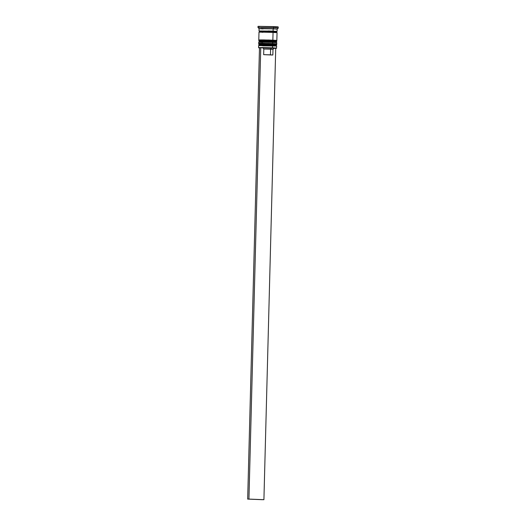 <?xml version="1.0" encoding="UTF-8"?>
<svg xmlns="http://www.w3.org/2000/svg" width="526" height="526" viewBox="0 0 526 526"><rect width="100%" height="100%" fill="white"/><g stroke="black" fill="none" stroke-linecap="round" stroke-linejoin="round"><path stroke-width="0.79" d="M276.676 44.723L272.744 44.44A0.677 0.375 92.3 0 1 272.35 45.118L275.874 45.394M275.433 43.836L272.389 43.54A0.677 0.375 92.3 0 1 272.751 44.217L276.683 44.5M258.739 43.987L272.751 44.217A0.677 0.375 -87.7 0 0 272.402 43.54C278.938 44.066 275.137 43.283 276.742 44.48L272.751 44.217L276.735 44.703L276.058 45.381L272.35 45.118A0.677 0.375 -87.7 0 0 272.744 44.44L258.733 44.21M273.651 43.592L259.542 43.316M259.535 43.382L270.949 43.487M259.351 44.322L258.674 44.23L259.318 44.94M275.394 45.414L273.573 45.42M260.732 45.058L272.35 45.118L261.764 45.111M276.761 41.337L272.836 41.054A0.677 0.375 92.3 0 1 272.435 41.738L275.959 42.008M258.831 40.601L272.836 41.054L258.772 40.62C259.995 39.542 257.569 40.081 262.185 39.904L272.488 40.154C279.023 40.68 275.23 39.904 276.827 41.094L272.836 40.831A0.677 0.375 -87.7 0 0 272.488 40.154A0.677 0.375 92.3 0 1 272.836 40.831L276.768 41.113M259.443 40.936L272.836 41.054L276.821 41.317L276.143 41.995M275.525 40.449L259.634 39.93M259.62 39.996L271.035 40.101M275.479 42.027L273.665 42.034M260.817 41.672L272.435 41.738L261.849 41.725M263.112 41.784L272.435 41.738A0.677 0.375 -87.7 0 0 272.836 41.054L258.825 40.824M259.364 30.975L273.033 31.126L272.698 31.692L276.334 31.954L272.698 31.692L273.033 31.126L272.744 31.435M259.739 31.481L272.698 31.692L263.375 31.738M263.026 45.164L272.35 45.118L272.659 47.827L276.643 48.09L260.995 47.781L262.888 47.859L263.815 49.023L263.664 54.665L270.456 54.829L270.607 49.188L263.815 49.023L270.607 49.188L271.265 48.057L262.888 47.859L274.118 48.234L271.265 48.057L270.607 49.188L272.606 49.378M262.632 45.847L276.696 46.051L258.641 45.584L258.588 47.616L272.659 47.827L272.35 45.118L276.038 45.361L276.696 46.051L276.413 48.313M259.101 43.395L272.77 43.54L272.435 41.738L272.797 42.409L276.788 42.665L272.797 42.409L272.77 43.54L276.354 43.842M261.12 27.74L273.809 27.74L273.842 26.609L258.213 26.339L278.142 26.859L273.842 26.609L273.809 27.74L278.3 28.036L273.809 27.74L273.152 28.871L277.136 29.134L273.152 28.871L273.093 31.126L276.742 31.428M276.873 32.553L273.066 32.257L272.856 40.154L276.446 40.463M273.961 48.274L273.592 48.287M274.092 48.307L275.729 48.372L274.092 48.307M274.151 48.254L272.994 49.352L270.607 49.188L270.456 54.829L272.461 55.02L263.664 54.665L272.843 54.993L263.664 54.665L263.815 49.023L262.888 47.859L260.995 47.781L272.659 47.827L263.289 47.57L258.588 47.616L259.64 47.945M259.699 31.008L277.084 31.389L277.143 29.134L278.3 28.036L278.129 26.944M277.544 26.964L275.328 26.977M259.706 26.537L258.207 26.418M272.981 31.435L276.801 31.343L268.082 30.968L273.093 31.126L273.152 28.871L259.081 28.66L273.152 28.871L273.809 27.74L257.99 27.503L259.088 28.66L259.022 30.916M277.084 31.389L276.387 31.442M259.305 30.962L264.617 31.238M259.186 40.009L276.847 40.417L277.051 32.52L258.996 32.047L258.792 39.943L272.856 40.154L273.066 32.257L258.996 32.047M259.167 32.086L260.501 32.191M261.619 32.244L262.987 32.303M274.388 32.579L276.354 32.573M259.463 40.035L258.792 39.943M276.847 40.417L276.15 40.469M269.47 40.048L267.846 40.002M264.644 39.937L263.197 39.91M261.928 39.904L260.114 39.91M260.094 40.042L260.857 40.094M261.895 40.147L263.158 40.2M275.545 40.318L274.776 40.265M273.744 40.213L272.481 40.154M272.797 42.409L258.733 42.198L272.797 42.409M259.377 43.415L276.058 43.855M269.384 43.434L267.754 43.388M264.558 43.316L263.112 43.296M261.843 43.283L260.022 43.296M260.002 43.428L260.771 43.48M261.803 43.533L263.066 43.586M275.453 43.697L274.684 43.651M263.072 28.923L259.088 28.66M262.717 42.461L258.733 42.198L258.7 43.329M272.435 41.738L259.43 41.534L258.733 42.198M272.35 45.118L259.338 44.92L258.641 45.578M259.482 47.938L258.812 47.853M260.995 47.781L259.489 47.781L247.674 499.095L259.489 47.781L260.995 47.781M275.729 48.372L263.914 499.693L248.93 499.089L260.751 47.774L248.93 499.089L263.914 499.693L275.729 48.372M262.652 499.7L247.674 499.095L262.652 499.7M272.402 43.54L262.099 43.29C257.477 43.467 259.91 42.928 258.68 44.006M258.772 40.62L259.403 41.554M276.808 31.415L276.393 31.935L276.781 32.48M259.265 32.02L259.686 31.501L259.298 30.955M276.755 43.803L276.788 42.672L276.124 41.975M273.001 49.345L272.849 54.987M258.016 26.372L257.983 27.503"/></g></svg>
